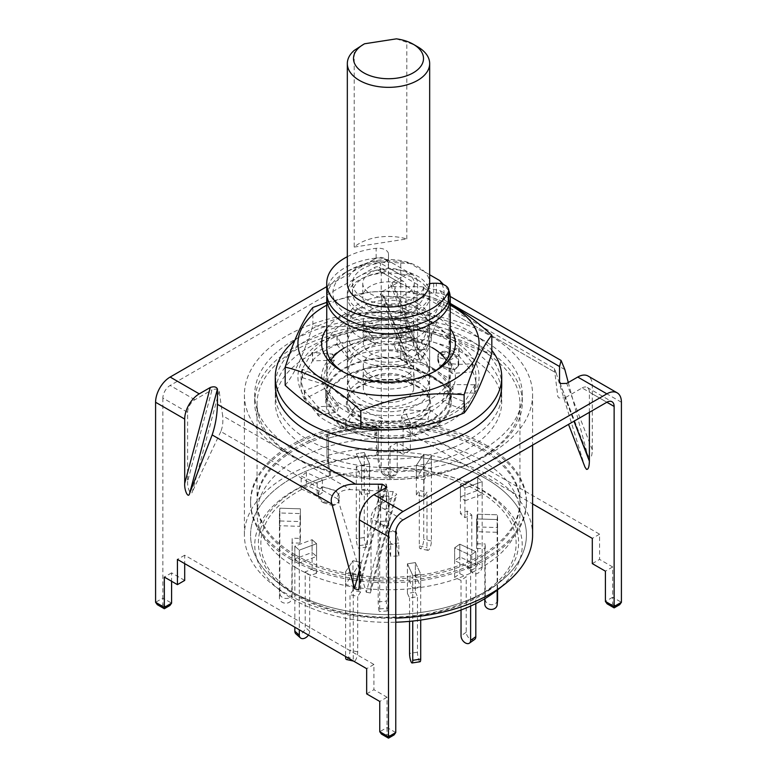 <?xml version="1.0" encoding="UTF-8"?>
<svg xmlns="http://www.w3.org/2000/svg" width="777" height="777" viewBox="0 0 777 777"><rect width="100%" height="100%" fill="white"/><g stroke="black" fill="none" stroke-linecap="round" stroke-linejoin="round"><path stroke-width="0.58" stroke-dasharray="3.88 2.91" d="M418.298 386.538A42.133 24.33 0 0 0 376.874 380.351A42.133 24.33 0 0 0 347.436 398.28A42.133 24.33 0 0 0 358.702 420.94A42.133 24.33 0 0 0 408.916 425.019A42.133 24.33 0 0 0 429.564 398.28A42.133 24.33 0 0 0 418.298 386.538M437.733 359.508C437.878 362.81 439.724 365.19 443.278 366.647A131.43 75.884 0 0 1 452.952 369.493L454.603 369.745L458.148 365.511L458.148 362.403C458.041 359.052 456.313 356.536 452.952 354.866A131.43 75.884 180 0 0 443.278 352.02L438.053 354.555L437.733 359.508L438.432 353.525L443.657 350.981L443.278 352.02M481.429 449.446A131.43 75.884 0 0 0 338.209 433.003A131.43 75.884 0 0 0 257.07 503.107A131.43 75.884 0 0 0 295.571 556.759A131.43 75.884 0 0 0 438.791 573.203A131.43 75.884 0 0 0 519.93 503.107A131.43 75.884 0 0 0 481.429 449.446M295.571 457.391A131.43 75.884 180 0 1 257.07 403.739A131.43 75.884 180 0 1 338.209 333.634A131.43 75.884 180 0 1 481.429 350.077A131.43 75.884 180 0 1 519.93 403.739A131.43 75.884 180 0 1 438.791 473.844A131.43 75.884 180 0 1 295.571 457.391M483.119 340.064A133.809 77.253 0 0 0 337.296 323.319A133.809 77.253 0 0 0 254.691 394.697A133.809 77.253 0 0 0 293.881 449.32A133.809 77.253 0 0 0 439.704 466.064A133.809 77.253 0 0 0 522.309 394.697A133.809 77.253 0 0 0 483.119 340.064M483.119 347.63A133.809 77.253 0 0 0 337.296 330.885A133.809 77.253 0 0 0 254.691 402.253A133.809 77.253 0 0 0 293.881 456.876A133.809 77.253 0 0 0 439.704 473.63A133.809 77.253 0 0 0 522.309 402.253A133.809 77.253 0 0 0 483.119 347.63M330.633 475.359A130.109 75.116 0 0 0 318.444 479.341A130.109 75.116 0 0 0 283.77 587.208A130.109 75.116 0 0 0 296.493 595.755A130.109 75.116 0 0 0 493.23 587.208A130.109 75.116 0 0 0 480.507 489.52A130.109 75.116 0 0 0 458.556 479.341A130.109 75.116 0 0 0 380.341 467.667L378.282 455.633A137.927 79.633 180 0 1 486.023 478.729A137.927 79.633 180 0 1 526.427 535.042A137.927 79.633 180 0 1 499.524 582.284A137.927 79.633 180 0 1 290.977 591.346A137.927 79.633 180 0 1 277.476 582.284A137.927 79.633 180 0 1 250.573 535.042A137.927 79.633 180 0 1 328.574 463.315L330.633 475.359L329.681 475.786A133.731 77.214 0 0 0 316.501 480.06A133.731 77.214 0 0 0 280.847 590.938A133.731 77.214 0 0 0 293.939 599.718A133.731 77.214 0 0 0 395.765 622.222M496.153 590.938A133.731 77.214 0 0 0 483.061 490.53A133.731 77.214 0 0 0 460.499 480.06A133.731 77.214 0 0 0 379.39 468.094L376.66 452.127L376.66 426.913L376.66 447.921A144.095 83.197 0 0 0 326.952 455.613L326.952 434.605L328.574 438.111L328.302 462.733A138.957 80.225 180 0 1 378.01 455.04L378.282 430.419L376.66 426.913A144.095 83.197 0 0 0 326.952 434.605L326.952 459.819A144.095 83.197 180 0 0 244.405 535.042A144.095 83.197 180 0 0 272.504 584.401A144.095 83.197 180 0 0 286.606 593.871A144.095 83.197 180 0 0 395.765 618.123M328.574 438.111A137.927 79.633 180 0 1 378.282 430.419A137.927 79.633 0 0 0 328.574 438.111L328.574 463.315A137.927 79.633 180 0 1 378.282 455.633L378.282 430.419L376.66 426.913A144.095 83.197 180 0 0 326.952 434.605L328.574 438.111M290.977 559.411A137.927 79.633 180 0 1 250.573 503.107A137.927 79.633 180 0 1 335.722 429.535A137.927 79.633 180 0 1 486.023 446.794A137.927 79.633 180 0 1 526.427 503.107A137.927 79.633 180 0 1 441.278 576.67A137.927 79.633 180 0 1 290.977 559.411M432.167 377.039A61.752 35.655 180 0 1 450.252 402.253A61.752 35.655 180 0 1 412.131 435.198A61.752 35.655 180 0 1 344.833 427.467A61.752 35.655 180 0 1 326.748 402.253A61.752 35.655 180 0 1 364.869 369.318A61.752 35.655 180 0 1 432.167 377.039M326.894 295.522A61.752 35.655 180 0 1 344.833 272.834A61.752 35.655 180 0 1 400.747 263.102L400.747 359.741A61.752 35.655 180 0 1 432.167 369.483A61.752 35.655 180 0 1 449.028 387.616L449.028 290.977L443.541 284.596M359.392 309.809A41.171 23.766 180 0 1 347.329 293.007A41.171 23.766 180 0 1 372.746 271.047A41.171 23.766 180 0 1 417.608 276.194A41.171 23.766 180 0 1 429.671 293.007A41.171 23.766 180 0 1 404.254 314.967A41.171 23.766 180 0 1 359.392 309.809M490.394 335.868A144.095 83.197 180 0 1 532.595 394.697A144.095 83.197 180 0 1 443.648 471.552A144.095 83.197 180 0 1 286.606 453.515A144.095 83.197 180 0 1 244.405 394.697A144.095 83.197 180 0 1 333.352 317.832A144.095 83.197 180 0 1 490.394 335.868M376.66 452.127A144.095 83.197 180 0 1 490.394 476.214A144.095 83.197 180 0 1 532.595 535.042M329.681 475.786L326.952 459.819M379.39 468.094L380.341 467.667M449.028 387.616L400.747 359.741M400.747 263.102L410.042 263.422L429.671 274.757M441.851 284.003A55.585 32.09 180 0 1 412.742 321.882A55.585 32.09 180 0 1 343.211 311.606A55.585 32.09 180 0 1 349.194 270.309A55.585 32.09 180 0 1 410.042 263.422M339.267 500.213L338.947 502.059L333.721 504.603A131.43 75.884 0 0 1 324.048 501.748C320.697 500.087 318.968 497.581 318.852 494.211L318.852 491.103L322.397 486.878L324.048 487.121A131.43 75.884 180 0 0 333.721 489.966C337.267 491.404 339.112 493.793 339.267 497.105L338.879 501.252L338.879 497.173C338.743 493.861 336.888 491.482 333.343 490.025L333.721 489.966M333.721 504.603L333.343 505.633L338.568 503.088L338.879 501.252M324.048 487.121L323.504 487.13A132.449 76.467 0 0 0 333.343 490.025M323.504 487.13L321.853 486.888L318.852 491.103M318.852 494.211L318.308 495.202L318.308 491.122M318.308 495.202C318.415 498.552 320.143 501.068 323.504 502.738L324.048 501.748M333.343 505.633A132.449 76.467 180 0 1 323.504 502.738M443.278 366.647L443.657 366.589C440.122 365.141 438.277 362.762 438.121 359.44M437.733 356.4L438.121 355.371M452.952 354.866L453.496 353.875A132.449 76.467 0 0 0 443.657 350.981M453.496 353.875C456.847 355.536 458.576 358.051 458.692 361.422L458.148 362.403M458.148 365.511L458.692 365.491L458.692 361.422M458.692 365.491L455.147 369.726L452.952 369.493M443.657 366.589A132.449 76.467 180 0 1 453.496 369.483M326.748 293.007A61.752 35.655 180 0 1 344.833 267.793A61.752 35.655 180 0 1 376.146 258.071A10.295 5.944 180 0 1 388.5 263.889L388.5 266.929A10.295 5.944 180 0 1 380.497 272.727A36.024 20.794 0 0 0 363.024 278.292A36.024 20.794 0 0 0 352.476 293.007A36.024 20.794 0 0 0 374.718 312.218A36.024 20.794 0 0 0 413.976 307.711A36.024 20.794 0 0 0 423.62 297.62A10.295 5.944 180 0 1 426.379 294.745A10.295 5.944 180 0 1 433.663 293.007L436.334 293.007A12.354 7.129 180 0 1 448.688 300.136M347.329 256.682A61.752 35.655 180 0 1 376.146 248.319A10.295 5.944 180 0 1 388.5 254.147L388.5 263.889M423.62 297.62L423.62 287.878A10.295 5.944 180 0 1 426.379 284.994A10.295 5.944 180 0 1 429.662 283.722M423.62 287.878A36.024 20.794 180 0 1 413.976 297.96A36.024 20.794 180 0 1 374.718 302.467A36.024 20.794 180 0 1 352.476 283.255A36.024 20.794 180 0 1 363.024 268.551A36.024 20.794 180 0 1 380.497 262.976L380.497 272.727M388.5 266.929L388.5 257.177A10.295 5.944 180 0 1 380.497 262.976M388.5 257.177L388.5 254.147M380.691 496.649L378.176 484.858L386.354 484.275L386.354 601.243A6.177 0.612 -94.1 0 0 387.101 609.819A6.177 0.612 -94.1 0 0 387.538 610.936A6.177 0.612 -94.1 0 0 387.859 608.323L387.859 520.92L388.859 525.631L380.691 526.214L380.691 496.649L388.859 496.066L388.859 525.631M378.176 484.858L378.176 601.816A6.177 0.612 -94.1 0 0 378.933 610.401A6.177 0.612 -94.1 0 0 379.37 611.518A6.177 0.612 -94.1 0 0 379.681 608.896L379.681 521.493L387.859 520.92M386.354 484.275L388.859 496.066M380.691 526.214L379.681 521.493M369.59 493.512L369.59 463.947L364.258 452.467L356.303 453.7L364.258 452.467L364.258 537.499A6.177 1.301 -98.8 0 0 365.86 545.988A6.177 1.301 -98.8 0 0 366.802 547.047A6.177 1.301 -98.8 0 0 367.453 544.386L367.453 488.918L369.59 493.512L361.635 494.745L361.635 465.18L369.59 463.947L361.635 465.18L356.303 453.7L361.635 465.18L361.635 477.933L356.303 466.453L364.258 465.219L369.59 476.699L361.635 477.933M356.303 466.453L356.303 538.733A6.177 1.301 -98.8 0 0 357.906 547.212A6.177 1.301 -98.8 0 0 358.848 548.28A6.177 1.301 -98.8 0 0 359.508 545.619L359.508 490.151L367.453 488.918M361.635 494.745L359.508 490.151M295.571 567.531A131.43 75.884 180 0 1 257.07 513.879A131.43 75.884 180 0 1 338.209 443.774A131.43 75.884 180 0 1 481.429 460.227A131.43 75.884 180 0 1 519.93 513.879A131.43 75.884 180 0 1 438.791 583.983A131.43 75.884 180 0 1 295.571 567.531M295.571 555.079A131.43 75.884 180 0 1 257.07 501.427A131.43 75.884 180 0 1 338.209 431.322A131.43 75.884 180 0 1 481.429 447.766A131.43 75.884 180 0 1 519.93 501.427A131.43 75.884 180 0 1 438.791 571.522A131.43 75.884 180 0 1 295.571 555.079M486.023 445.114A137.927 79.633 180 0 1 526.427 501.427A137.927 79.633 180 0 1 441.278 574.99A137.927 79.633 180 0 1 290.977 557.731A137.927 79.633 180 0 1 250.573 501.427A137.927 79.633 180 0 1 335.722 427.855A137.927 79.633 180 0 1 486.023 445.114M328.574 463.315A137.927 79.633 0 0 0 250.573 535.042A137.927 79.633 0 0 0 290.977 591.346L298.251 595.551A127.632 73.689 0 0 0 478.749 595.551A127.632 73.689 0 0 0 478.749 491.336A127.632 73.689 0 0 0 298.251 491.336A127.632 73.689 0 0 0 298.251 595.551L290.977 591.346A137.927 79.633 0 0 0 486.023 591.346A137.927 79.633 0 0 0 526.427 535.042A137.927 79.633 0 0 0 486.023 478.729A137.927 79.633 0 0 0 378.282 455.633M376.66 447.921L378.01 455.04M328.302 462.733L326.952 455.613M460.421 496.833L477.69 490.365L477.69 477.602L460.421 484.081L477.69 477.602L482.167 481.594L464.908 488.063L460.421 484.081L464.908 488.063L464.908 500.825L460.421 496.833L460.421 484.081L460.421 513.646L467.327 511.052L471.814 515.044L464.908 517.628L460.421 513.646M477.029 526.932L477.029 514.18L497.581 514.801L497.154 519.541L476.592 518.919L476.592 531.682L477.029 526.932L497.581 527.554L497.154 532.303L476.592 531.682M459.819 556.915L459.819 544.162L475.815 551.641L470.629 555.332L454.632 547.853L459.819 544.162L454.632 547.853L454.632 560.615L459.819 556.915L475.815 564.393L470.629 568.094L454.632 560.615M415.365 575.339L415.365 562.577L420.697 574.057L412.742 575.291L407.41 563.811L415.365 562.577L407.41 563.811L407.41 576.563L415.365 575.339L420.697 586.82L412.742 588.043L407.41 576.563M360.654 575.155L360.654 562.393L353.273 573.494L345.59 571.785L352.962 560.693L360.654 562.393L352.962 560.693L352.962 573.445L360.654 575.155L353.273 586.246L345.59 584.547L352.962 573.445M316.579 556.439L316.579 543.677L299.31 550.155L294.833 546.163L312.092 539.694L316.579 543.677L312.092 539.694L312.092 552.447L316.579 556.439L299.31 562.907L294.833 558.925L312.092 552.447M299.971 526.34L299.971 513.578L279.419 512.956L279.846 508.207L300.408 508.828L300.408 521.59L299.971 526.34L279.419 525.718L279.846 520.969L300.408 521.59M317.181 483.595L301.185 476.116L306.371 472.426L322.368 479.904L317.181 483.595L317.181 496.348L301.185 488.869L306.371 485.178L322.368 492.657L317.181 496.348M364.258 465.219L364.258 452.467L369.59 463.947L369.59 476.699M416.346 478.117L416.346 465.365L423.727 454.263L431.41 455.973L424.038 467.064L416.346 465.365L424.038 467.064L424.038 479.827L416.346 478.117L423.727 467.026L431.41 468.725L424.038 479.827M388.179 531.866L396.348 531.283L398.854 543.074L390.685 543.657L388.179 531.866L388.179 544.619L396.348 544.036L398.854 555.837L390.685 556.419L388.179 544.619M388.821 495.891L380.652 496.474L378.146 484.673L386.315 484.1L388.821 495.891L388.821 508.653L380.652 509.226L378.146 497.435L386.315 496.853L388.821 508.653M386.315 496.853L386.315 484.1M378.146 497.435L378.146 484.673M380.652 496.474L380.652 509.226M390.685 556.419L390.685 543.657M398.854 555.837L398.854 543.074M396.348 531.283L396.348 544.036M423.727 467.026L423.727 454.263L431.41 455.973L431.41 468.725M306.371 472.426L306.371 485.178M322.368 479.904L322.368 492.657M301.185 488.869L301.185 476.116M279.419 525.718L279.419 512.956L279.846 508.207L279.846 520.969M299.31 562.907L299.31 550.155L294.833 546.163L294.833 558.925M353.273 586.246L353.273 573.494L345.59 571.785L345.59 584.547M420.697 586.82L420.697 574.057L412.742 575.291L412.742 588.043M475.815 564.393L475.815 551.641L470.629 555.332L470.629 568.094M497.581 527.554L497.581 514.801L497.154 519.541L497.154 532.303M477.69 490.365L482.167 494.347L464.908 500.825M464.908 517.628L464.908 488.063L482.167 481.594L482.167 566.627L477.69 562.635L477.69 477.602L482.167 481.594L482.167 494.347M424.038 496.629L424.038 467.064L431.41 455.973L431.41 541.006A6.177 1.807 -77.5 0 1 429.195 549.368A6.177 1.807 -77.5 0 1 427.865 550.359A6.177 1.807 -77.5 0 1 426.981 547.659L426.981 492.191L424.038 496.629L416.346 494.93L416.346 465.365L423.727 454.263L423.727 539.296A6.177 1.807 -77.5 0 1 421.513 547.668A6.177 1.807 -77.5 0 1 420.172 548.659A6.177 1.807 -77.5 0 1 419.298 545.959L419.298 490.491L426.981 492.191M416.346 494.93L419.298 490.491M482.167 566.627A6.177 4.225 -48.4 0 1 476.991 573.611A6.177 4.225 -48.4 0 1 472.892 573.183A6.177 4.225 -48.4 0 1 471.814 570.503L471.814 515.044M477.69 562.635A6.177 4.225 -48.4 0 1 472.503 569.619A6.177 4.225 -48.4 0 1 468.405 569.191A6.177 4.225 -48.4 0 1 467.327 566.52L467.327 511.052M497.562 600.203A6.177 5.031 5.2 0 1 491.414 604.681A6.177 5.031 5.2 0 1 485.246 599.456L485.246 543.987L484.819 548.737L476.592 548.484L477.029 514.18L497.581 514.801L497.581 589.811M476.592 548.484L476.592 518.919L497.154 519.541L497.154 590.151M477.029 543.745L485.246 543.987M484.819 598.688L484.819 548.737M474.601 639.461A6.177 3.914 54.5 0 1 471.017 639.471A6.177 3.914 54.5 0 1 466.21 632.187L466.21 576.719L461.033 580.409L454.632 577.418L459.819 573.727L459.819 544.162L475.815 551.641L475.815 603.612M454.632 577.418L454.632 547.853L470.629 555.332L470.629 606.06M459.819 573.727L466.21 576.719M461.033 609.994L461.033 580.409M420.036 661.751A6.177 1.301 81.2 0 1 419.094 660.693A6.177 1.301 81.2 0 1 417.492 652.204L417.492 596.736L409.547 597.969L407.41 593.375L415.365 592.142L415.365 562.577L420.697 574.057L420.697 620.065M407.41 593.375L407.41 563.811L412.742 575.291L412.742 621.056M415.365 592.142L417.492 596.736M409.547 621.377L409.547 597.969M346.464 659.518A6.177 1.807 102.5 0 0 347.805 658.527A6.177 1.807 102.5 0 0 350.019 650.164L350.019 594.696L352.962 590.258L360.654 591.957L360.654 562.393L353.273 573.494L353.273 658.517A6.177 1.807 102.5 0 0 354.157 661.217A6.177 1.807 102.5 0 0 355.487 660.236A6.177 1.807 102.5 0 0 357.702 651.864L357.702 596.396L350.019 594.696M352.962 590.258L352.962 560.693L345.59 571.785L345.59 656.507M360.654 591.957L357.702 596.396M295.901 633.867A6.177 4.225 131.6 0 0 300.009 634.294A6.177 4.225 131.6 0 0 305.186 627.311L305.186 571.843L312.092 569.259L316.579 573.241L316.579 543.677L299.31 550.155L299.31 629.788M312.092 569.259L312.092 539.694L294.833 546.163L294.833 627.204M308.42 635.052A6.177 4.225 131.6 0 0 309.673 631.303L309.673 575.835L305.186 571.843M316.579 573.241L309.673 575.835M300.408 538.393L300.408 508.828L279.846 508.207L279.846 593.239A6.177 5.031 -174.8 0 0 286.014 598.475A6.177 5.031 -174.8 0 0 292.162 593.987A6.177 5.031 -174.8 0 0 292.181 593.618L292.181 538.15L300.408 538.393L299.971 543.142L299.971 513.578L279.419 512.956L279.419 597.989A6.177 5.031 -174.8 0 0 285.586 603.214A6.177 5.031 -174.8 0 0 291.734 598.737A6.177 5.031 -174.8 0 0 291.754 598.358L292.181 538.15M299.971 543.142L291.754 542.9M396.416 38.85L406.808 42.288A41.171 23.766 180 0 1 417.608 46.766M347.329 283.255A41.171 23.766 180 0 1 372.746 261.295A41.171 23.766 180 0 1 417.608 266.443A41.171 23.766 180 0 1 429.671 283.255M406.692 272.746A25.728 14.86 180 0 1 414.228 283.255A25.728 14.86 180 0 1 398.348 296.979A25.728 14.86 180 0 1 370.308 293.755A25.728 14.86 180 0 1 362.772 283.255A25.728 14.86 180 0 1 378.652 269.532A25.728 14.86 180 0 1 406.692 272.746M406.692 286.198A25.728 14.86 180 0 1 414.228 296.697A25.728 14.86 180 0 1 398.348 310.431A25.728 14.86 180 0 1 370.308 307.206A25.728 14.86 180 0 1 362.772 296.697A25.728 14.86 180 0 1 378.652 282.974A25.728 14.86 180 0 1 406.692 286.198M417.608 279.895A41.171 23.766 180 0 1 429.671 296.697A41.171 23.766 180 0 1 404.254 318.657A41.171 23.766 180 0 1 359.392 313.51A41.171 23.766 180 0 1 347.329 296.697A41.171 23.766 180 0 1 372.746 274.737A41.171 23.766 180 0 1 417.608 279.895M417.608 303.428A41.171 23.766 180 0 1 429.671 320.231A41.171 23.766 180 0 1 404.254 342.191A41.171 23.766 180 0 1 359.392 337.043A41.171 23.766 180 0 1 347.329 320.231A41.171 23.766 180 0 1 372.746 298.271A41.171 23.766 180 0 1 417.608 303.428M406.332 309.936A25.214 14.559 180 0 1 413.714 320.231A25.214 14.559 180 0 1 398.154 333.683A25.214 14.559 180 0 1 370.668 330.526A25.214 14.559 180 0 1 363.286 320.231A25.214 14.559 180 0 1 378.846 306.779A25.214 14.559 180 0 1 406.332 309.936M406.332 332.624A25.214 14.559 180 0 1 413.714 342.919A25.214 14.559 180 0 1 398.154 356.371A25.214 14.559 180 0 1 370.668 353.214A25.214 14.559 180 0 1 363.286 342.919A25.214 14.559 180 0 1 378.846 329.467A25.214 14.559 180 0 1 406.332 332.624M417.608 326.117A41.171 23.766 180 0 1 429.671 342.919A41.171 23.766 180 0 1 404.254 364.879A41.171 23.766 180 0 1 359.392 359.732A41.171 23.766 180 0 1 347.329 342.919A41.171 23.766 180 0 1 372.746 320.959A41.171 23.766 180 0 1 417.608 326.117M417.608 348.465A41.171 23.766 180 0 1 429.671 365.277A41.171 23.766 180 0 1 404.254 387.237A41.171 23.766 180 0 1 359.392 382.09A41.171 23.766 180 0 1 347.329 365.277A41.171 23.766 180 0 1 372.746 343.317A41.171 23.766 180 0 1 417.608 348.465M406.332 354.982A25.214 14.559 180 0 1 413.714 365.277A25.214 14.559 180 0 1 398.154 378.729A25.214 14.559 180 0 1 370.668 375.573A25.214 14.559 180 0 1 363.286 365.277A25.214 14.559 180 0 1 378.846 351.826A25.214 14.559 180 0 1 406.332 354.982M406.332 377.671A25.214 14.559 180 0 1 413.714 387.966A25.214 14.559 180 0 1 398.154 401.418A25.214 14.559 180 0 1 370.668 398.261A25.214 14.559 180 0 1 363.286 387.966A25.214 14.559 180 0 1 378.846 374.514A25.214 14.559 180 0 1 406.332 377.671M417.608 371.163A41.171 23.766 180 0 1 429.671 387.966A41.171 23.766 180 0 1 404.254 409.926A41.171 23.766 180 0 1 359.392 404.778A41.171 23.766 180 0 1 347.329 387.966A41.171 23.766 180 0 1 372.746 366.006A41.171 23.766 180 0 1 417.608 371.163M359.392 420.542A41.171 23.766 0 0 0 404.254 425.699A41.171 23.766 0 0 0 429.671 403.739A41.171 23.766 0 0 0 417.608 386.927A41.171 23.766 0 0 0 372.746 381.779A41.171 23.766 0 0 0 347.329 403.739A41.171 23.766 0 0 0 359.392 420.542M354.205 247.076L406.808 238.937A41.171 23.766 0 0 0 354.205 247.076L354.205 50.427M406.808 238.937L406.808 42.288M363.286 44.512L364.598 43.774M394.687 286.694L391.851 286.023L390.792 284.916L392.035 282.556L417.628 348.97L419.046 358.216L420.542 360.479L422.533 358.964L445.075 300.446L440.297 290.724L421.27 286.694L394.687 286.694L422.533 358.964M439.199 305.448L436.761 300.563L554.341 368.444L556.167 372.979L439.199 305.448L410.712 365.724L408.896 366.822L407.401 364.568L405.982 355.312L405.982 286.276L381.235 271.989A10.295 5.944 -60 0 0 379.108 267.278L403.846 281.565A10.295 5.944 -60 0 1 405.982 286.276M403.846 281.565A10.295 5.944 -60 0 0 398.708 282.07L381.575 291.958L380.332 294.318L381.381 295.435L383.877 296.086L426.466 298.106L436.761 300.563M568.288 382.498L587.393 454.147L589.384 457.964C591.142 458.352 592.113 455.633 592.297 449.815L592.297 385.441A20.581 11.888 -60 0 0 588.034 376.019M584.984 467.094L568.521 424.378M554.341 368.444L557.828 396.523L558.964 397.96L564.976 397.853L573.989 421.221M449.028 386.781L400.747 358.906A61.752 35.655 0 0 0 326.748 393.852A61.752 35.655 0 0 0 344.833 419.065A61.752 35.655 0 0 0 412.131 426.796A61.752 35.655 0 0 0 450.252 393.852A61.752 35.655 0 0 0 449.028 386.781L449.028 378.37L400.747 350.505A61.752 35.655 0 0 0 326.748 385.45A61.752 35.655 0 0 0 344.833 410.654A61.752 35.655 0 0 0 412.131 418.385A61.752 35.655 0 0 0 450.252 385.45A61.752 35.655 0 0 0 449.028 378.37M392.035 282.556L403.069 276.185A20.581 11.888 -60 0 1 413.364 275.165A20.581 11.888 -60 0 1 417.628 284.596L417.628 348.97M387.063 475.378L388.51 474.543L388.51 467.812L397.251 472.863L395.542 475.233L389.967 477.059L387.063 475.378L382.944 474.397L381.235 472.018L389.967 477.059C389.967 478.875 389.967 478.875 389.967 477.059C389.967 478.875 389.967 478.875 389.967 477.059L397.251 472.863L397.251 442.589L410.343 450.155L410.343 424.941L599.582 534.188L599.582 559.401L612.674 566.967L612.674 597.241L605.4 601.437M381.235 271.989L381.235 472.018L388.51 467.812L388.51 267.783A20.581 11.888 -60 0 0 384.246 258.362L413.364 275.165M403.069 276.185L373.96 259.382L326.748 286.635M582.109 387.956A10.295 5.944 -60 0 1 587.257 387.451A10.295 5.944 -60 0 1 589.384 392.162L606.856 402.243L582.109 387.956L564.976 397.853M403.04 519.92L378.292 505.633L395.425 495.736L396.717 494.289L393.123 491.618L350.534 489.597L222.659 415.773L219.172 391.181C217.881 389.063 215.501 388.617 212.024 389.85L187.616 481.39L187.616 412.344L162.869 398.057A10.295 5.944 -60 0 1 170.144 385.46L373.96 267.783A10.295 5.944 -60 0 1 379.108 267.278M187.616 412.344A10.295 5.944 120 0 1 194.891 399.737L212.024 389.85M373.96 259.382A20.581 11.888 -60 0 1 384.246 258.362M389.967 477.059L389.967 446.794L403.069 454.351L403.069 429.137L532.595 503.923M589.384 412.334L589.384 392.162M556.167 372.979L584.663 466.151M393.123 491.618L366.288 592.229L337.801 499.057C336.927 492.948 341.171 489.801 350.534 489.597M337.801 499.057L220.833 431.526C222.63 426.962 223.242 421.707 222.659 415.773M187.616 481.39C187.179 488.247 190.957 496.59 192.337 491.802L219.172 391.181M220.833 431.526L192.337 491.802M366.288 592.229L370.406 592.968L371.017 587.276L371.017 518.24A10.295 5.944 120 0 1 378.292 505.633M394.056 734.935L388.49 736.761L385.577 735.081L387.033 734.236L387.033 697.241L373.931 689.675L373.931 664.471L184.703 555.215L184.703 563.616M184.703 580.429L171.6 572.863L171.6 581.274M162.869 398.057L162.869 598.096L155.585 602.292M592.297 563.607L599.582 559.401M612.674 566.967L605.4 571.173M366.657 693.88L373.931 689.675M387.033 697.241L379.749 701.446M400.747 358.906L400.747 350.505M397.251 442.589L389.967 446.794M410.343 450.155L403.069 454.351M171.6 572.863L164.326 577.068M184.703 555.215L177.418 559.421M373.931 664.471L366.657 668.667M410.343 424.941L403.069 429.137M599.582 534.188L592.297 538.393M169.891 605.516L164.326 607.342L161.412 605.652L157.294 604.671M161.412 605.652L162.869 604.817L162.869 598.096L171.6 603.137M619.706 604.652L614.131 606.478L611.227 604.797L607.109 603.816M611.227 604.797L612.674 603.962L612.674 597.241L621.415 602.282M385.577 735.081L381.458 734.09M432.896 376.622A62.782 36.247 0 0 0 364.471 368.764A62.782 36.247 0 0 0 325.718 402.253A62.782 36.247 0 0 0 344.104 427.884A62.782 36.247 0 0 0 412.529 435.742A62.782 36.247 0 0 0 451.282 402.253A62.782 36.247 0 0 0 432.896 376.622M432.896 368.22A62.782 36.247 0 0 0 364.471 360.363A62.782 36.247 0 0 0 325.718 393.852A62.782 36.247 0 0 0 344.104 419.483A62.782 36.247 0 0 0 412.529 427.34A62.782 36.247 0 0 0 451.282 393.852A62.782 36.247 0 0 0 432.896 368.22M308.44 440.073A113.219 65.365 0 0 0 431.827 454.244A113.219 65.365 0 0 0 501.719 393.852A113.219 65.365 0 0 0 468.56 347.63A113.219 65.365 0 0 0 345.173 333.459A113.219 65.365 0 0 0 275.281 393.852A113.219 65.365 0 0 0 308.44 440.073M308.44 448.475A113.219 65.365 0 0 0 431.827 462.645A113.219 65.365 0 0 0 501.719 402.253A113.219 65.365 0 0 0 468.56 356.031A113.219 65.365 0 0 0 345.173 341.861A113.219 65.365 0 0 0 275.281 402.253A113.219 65.365 0 0 0 308.44 448.475M501.719 385.45A113.219 65.365 0 0 0 425.514 323.669A113.219 65.365 0 0 0 275.281 385.45M294.784 340.365A113.219 65.365 180 0 1 425.514 315.268A113.219 65.365 180 0 1 491.822 350.31M355.594 405.332L352.603 412.092L367.298 421.056L379.836 426.515L383.352 418.89L367.298 412.189L355.594 405.332L345.911 420.852L374.932 426.942A87.49 50.515 0 0 0 412.247 425.66L440.025 417.871A87.49 50.515 0 0 0 464.831 401.719L474.932 384.877A87.49 50.515 0 0 0 475.99 377.039A87.49 50.515 0 0 0 472.707 363.335L459.207 347.3A87.49 50.515 0 0 0 431.245 332.974L402.068 327.146A87.49 50.515 0 0 0 364.753 328.428L336.975 336.218A87.49 50.515 0 0 0 312.169 352.36L302.068 369.211A87.49 50.515 0 0 0 301.01 377.039A87.49 50.515 0 0 0 304.293 390.753L317.793 406.789A87.49 50.515 0 0 0 345.755 421.115L345.755 429.516L345.755 421.115M440.025 417.871L440.025 426.272A87.49 50.515 0 0 0 464.831 410.13L464.831 401.719M440.025 426.272L439.811 426.019C436.451 422.95 432.449 420.668 427.816 419.182L430.565 410.062C422.989 410.926 414.374 410.674 404.739 409.314C406.536 415.462 408.964 420.823 412.043 425.407L412.247 434.061L412.247 425.66M404.739 409.314L401.301 417.618L412.043 433.809L439.811 426.019L439.811 417.618L430.565 410.062M374.932 426.942L374.932 435.343A87.49 50.515 0 0 0 412.247 434.061M374.932 435.343L379.836 426.515M352.603 412.092L345.911 429.254L375.087 435.081L375.087 426.68L383.352 418.89M317.793 406.789L317.793 415.19A87.49 50.515 0 0 0 345.755 429.516M317.793 415.19L336.936 412.121L339.151 405.856C332.731 398.63 328.253 390.831 325.718 382.449L304.73 390.637L304.73 399.038L304.293 390.753M325.718 382.449L324.932 388.306L304.73 399.038L318.22 415.073L318.22 406.672L339.151 405.856M302.068 369.211L302.068 377.612A87.49 50.515 0 0 0 301.01 385.45A87.49 50.515 0 0 0 304.293 399.164M302.068 377.612L324.232 384.421L323.863 378.603C324.679 370.037 327.603 361.859 332.624 354.079L312.616 352.457L312.616 360.858L312.169 352.36M332.624 354.079L334.498 360.198L312.616 360.858L302.525 377.709L302.525 369.298L323.863 378.603M336.975 336.218L336.975 344.629A87.49 50.515 0 0 0 312.169 360.771M336.975 344.629L349.184 359.644L346.435 353.079C354.011 346.523 362.626 341.103 372.261 336.829L364.957 328.681L364.957 337.082L364.753 328.428M372.261 336.829L375.699 344.221L364.957 337.082L337.189 344.871L337.189 336.47L346.435 353.079M402.068 327.146L402.068 335.547A87.49 50.515 0 0 0 364.753 336.829M402.068 335.547L401.913 335.81C399.65 340.579 398.067 346.076 397.164 352.311L393.648 344.25C403.554 341.88 412.801 340.734 421.406 340.812C425.301 339.034 428.525 336.509 431.089 333.236L431.245 341.375L431.245 332.974M421.406 340.812L424.397 349.737L431.089 341.637L401.913 335.81L401.913 327.408L393.648 344.25M459.207 347.3L459.207 355.701A87.49 50.515 0 0 0 431.245 341.375M459.207 355.701L458.78 355.817C452.214 358.479 445.979 362.111 440.064 366.715L437.849 357.284C444.269 358.809 448.747 360.946 451.282 363.694C458.576 364.598 465.569 364.51 472.27 363.451L472.27 371.853L472.707 363.335M451.282 363.694L452.068 373.523L472.27 371.853L458.78 355.817L458.78 347.416L437.849 357.284M474.932 384.877L474.932 393.279A87.49 50.515 0 0 0 475.99 385.45A87.49 50.515 0 0 0 472.707 371.736M474.932 393.279L474.475 393.191C467.463 392.599 460.217 393.007 452.768 394.415L453.137 384.547C452.321 387.412 449.397 389.918 444.376 392.074C450.806 396.251 457.468 399.436 464.384 401.631L464.831 410.13M444.376 392.074L442.502 401.641L464.384 410.033L474.475 393.191L474.475 384.78L453.137 384.547M401.301 417.618C411.033 419.318 419.881 419.842 427.816 419.182M324.932 388.306C326.923 396.785 330.924 404.72 336.936 412.121M334.498 360.198C329.021 367.832 325.602 375.903 324.232 384.421M375.699 344.221C365.967 348.213 357.119 353.36 349.184 359.644M424.397 349.737C416.103 349.427 407.022 350.281 397.164 352.311M452.068 373.523C450.077 370.755 446.076 368.483 440.064 366.715M442.502 401.641C447.979 399.708 451.398 397.3 452.768 394.415M432.167 347.63L435.81 349.728L432.167 347.63A61.752 35.655 0 0 0 344.833 347.63L341.19 349.728A66.9 38.627 0 0 0 341.19 404.361A66.9 38.627 0 0 0 435.81 404.361A66.9 38.627 0 0 0 435.81 349.728A66.9 38.627 0 0 0 341.19 349.728M330.73 360.237A61.752 35.655 0 0 0 326.748 372.843A61.752 35.655 0 0 0 344.833 398.057A61.752 35.655 0 0 0 412.131 405.779A61.752 35.655 0 0 0 450.252 372.843A61.752 35.655 0 0 0 446.27 360.237M433.916 371.794A61.752 35.655 180 0 1 432.167 372.843A61.752 35.655 180 0 1 344.833 372.843L344.833 372.843A61.752 35.655 180 0 1 343.084 371.794M326.748 402.253L326.748 347.63A61.752 35.655 180 0 1 364.869 314.685A61.752 35.655 180 0 1 432.167 322.416A61.752 35.655 180 0 1 450.252 347.63L450.252 402.253M344.833 372.843L341.19 370.736L344.833 372.843M326.748 328.574A66.9 38.627 180 0 1 435.81 316.113A66.9 38.627 180 0 1 450.252 328.574M452.544 340.064A90.579 52.292 180 0 1 452.544 414.024A90.579 52.292 180 0 1 324.456 414.024A90.579 52.292 180 0 1 324.456 340.064A90.579 52.292 180 0 1 452.544 340.064M285.178 385.305C294.386 374.339 303.613 354.458 312.869 325.65C347.212 329.205 381.653 323.873 416.181 309.664C428.535 321.105 441.142 330.643 454.001 338.257C466.89 345.512 479.496 350.544 491.822 353.331M326.748 305.176A90.579 52.292 180 0 1 450.252 305.176M450.252 304.487L416.181 291.501L371.989 291.734L327.156 302.175M312.869 307.488L312.869 325.65M416.181 291.501L416.181 309.664M417.608 381.847A41.171 23.766 0 0 0 372.746 376.699A41.171 23.766 0 0 0 347.329 398.659A41.171 23.766 0 0 0 359.392 415.462A41.171 23.766 0 0 0 404.254 420.619A41.171 23.766 0 0 0 429.671 398.659A41.171 23.766 0 0 0 417.608 381.847M376.146 258.071L376.146 248.319M433.663 283.255L433.663 293.007M436.334 293.007L436.334 283.255M378.176 601.816L386.354 601.243M379.681 608.896L387.859 608.323M364.258 537.499L356.303 538.733M359.508 545.619L367.453 544.386M431.41 541.006L423.727 539.296M419.298 545.959L426.981 547.659M467.327 566.52L471.814 570.503M485.246 599.456L484.819 604.205M466.21 632.187L461.033 635.877M417.492 652.204L409.547 653.428M346.455 657.012L353.273 658.517M357.702 651.864L350.019 650.164M309.673 631.303L305.186 627.311M279.846 593.239L279.419 597.989M291.754 598.358L292.181 593.618M405.982 355.312L381.575 291.958M592.297 449.815L566.715 383.401M564.85 369.59L445.075 300.446M621.415 402.243L592.297 385.441M417.628 284.596L388.51 267.783M450.252 303.428L421.27 286.694M554.341 371.93L426.466 298.106M559.935 382.886L587.393 454.147M194.891 399.737L170.144 385.46M398.708 282.07L373.96 267.783M395.765 532.527L371.017 518.24M395.765 732.556L387.033 727.515L379.749 731.711M359.372 570.231L380.526 490.899M384.965 488.335L359.372 584.294M387.033 734.236L389.937 735.916M612.674 603.962L615.588 605.642M162.869 604.817L165.773 606.497M388.51 474.543L391.423 476.223M371.017 587.276L395.425 495.736M383.877 296.086L410.712 365.724M347.436 398.28L347.329 293.007M257.07 403.739L257.07 503.107M254.691 402.253L254.691 394.697M250.573 503.107L250.573 501.427M532.595 394.697L532.595 445.124M493.23 587.208L499.524 582.284M318.444 479.341L316.501 480.06M280.847 590.938L272.504 584.401M458.556 479.341L460.499 480.06M283.77 587.208L277.476 582.284M244.405 394.697L244.405 535.042M522.309 402.253L522.309 394.697M526.427 503.107L526.427 501.427M349.194 270.309L344.833 272.834M429.564 398.28L429.671 293.007M519.93 403.739L519.93 503.107M338.568 503.088L338.947 502.059M321.853 486.878L322.397 486.868M438.432 353.525L438.053 354.555M455.147 369.735L454.603 369.755M352.476 293.007L352.476 283.255M409.081 328.661C404.273 325.874 398.009 324.281 390.307 323.883L377.457 325.068C367.113 328.875 362.296 331.497 363.005 332.935L363.005 329.38L367.919 333.654C376.437 338.277 386.829 339.5 399.087 337.354C409.644 333.605 414.617 330.944 413.995 329.38L413.995 332.935L409.081 328.661M414.86 306.556C400.165 297.756 374.592 297.97 360.305 307.682C352.69 311.975 348.368 319.755 347.329 331.012C348.446 343.084 350.369 347.61 362.14 355.759C376.573 363.558 398.067 365.549 416.297 354.885C422.319 350.68 426.107 346.241 427.68 341.569C433.527 324.611 424.951 311.898 414.86 306.556M409.081 373.203C404.273 370.415 398.009 368.822 390.307 368.424L377.457 369.609C367.113 373.416 362.296 376.039 363.005 377.467L363.005 373.922L367.919 378.195C376.437 382.818 386.829 384.042 399.087 381.895C409.644 378.146 414.617 375.485 413.995 373.922L413.995 377.467L409.081 373.203M414.86 351.097C400.165 342.298 374.592 342.511 360.305 352.224C352.69 356.517 348.368 364.296 347.329 375.553C348.446 387.626 350.369 392.152 362.14 400.301C376.573 408.1 398.067 410.091 416.297 399.427C422.319 395.221 426.107 390.782 427.68 386.111C433.527 369.153 424.951 356.439 414.86 351.097M387.538 610.936L379.37 611.518M366.802 547.047L358.848 548.28M257.07 501.427L257.07 513.879M478.749 595.551L486.023 591.346M519.93 501.427L519.93 513.879M427.865 550.359L420.172 548.659M472.892 573.183L468.405 569.191M353.506 661.081L354.157 661.217M292.162 593.987L291.734 598.737M414.228 283.255L414.228 296.697M429.671 296.697L429.671 320.231M413.714 320.231L413.714 342.919M429.671 342.919L429.671 365.277M413.714 365.277L413.714 387.966M429.671 387.966L429.671 403.739M347.329 387.966L347.329 403.739M363.286 365.277L363.286 387.966M347.329 342.919L347.329 365.277M363.286 320.231L363.286 342.919M347.329 296.697L347.329 320.231M362.772 283.255L362.772 296.697M407.401 364.568L380.332 294.318M450.252 393.852L450.252 385.45M440.297 290.724L450.194 296.435M587.257 387.451L612.004 401.738M326.748 393.852L326.748 385.45M382.944 474.397L389.967 478.457L395.542 475.233M370.406 592.968L396.717 494.289M358.76 589.986L386.256 486.878M587.898 455.71L559.644 382.401M419.046 358.216L390.792 284.916M325.718 393.852L325.718 402.253M501.719 393.852L501.719 402.253M275.281 393.852L275.281 402.253M451.282 393.852L451.282 402.253M301.01 385.45L301.01 377.039M475.99 385.45L475.99 377.039M326.748 347.63L326.748 372.843M450.252 347.63L450.252 372.843M432.167 372.843L435.81 370.736"/><path stroke-width="1.17" d="M449.028 290.977A61.752 35.655 180 0 1 450.252 298.047A61.752 35.655 180 0 1 412.131 330.983A61.752 35.655 180 0 1 344.833 323.261A61.752 35.655 180 0 1 326.748 298.047A61.752 35.655 180 0 1 326.894 295.522M532.595 445.124L532.595 535.042A144.095 83.197 180 0 1 504.496 584.401A144.095 83.197 180 0 1 395.765 618.123M395.765 622.222A133.731 77.214 0 0 0 496.153 590.938L504.496 584.401M429.671 274.757L439.733 280.565L443.541 284.596M439.733 280.565A55.585 32.09 180 0 1 441.851 284.003M429.662 283.722A10.295 5.944 180 0 1 433.663 283.255L436.334 283.255A12.354 7.129 180 0 1 448.688 290.384L448.688 300.136A12.354 7.129 180 0 1 448.3 301.913A61.752 35.655 180 0 1 432.167 318.211A61.752 35.655 180 0 1 364.869 325.942A61.752 35.655 180 0 1 326.748 293.007L326.748 283.255A61.752 35.655 180 0 1 344.833 258.042A61.752 35.655 180 0 1 347.329 256.682M448.688 290.384A12.354 7.129 180 0 1 448.3 292.171A61.752 35.655 180 0 1 432.167 308.469A61.752 35.655 180 0 1 364.869 316.19A61.752 35.655 180 0 1 326.748 283.255M497.154 590.151L497.154 604.574A6.177 5.031 5.2 0 1 497.134 604.953A6.177 5.031 5.2 0 1 490.986 609.43A6.177 5.031 5.2 0 1 484.819 604.205L484.819 598.688M497.581 589.811L497.581 599.834A6.177 5.031 5.2 0 1 497.562 600.203L497.134 604.953M470.629 606.06L470.629 640.365A6.177 3.914 54.5 0 1 469.415 643.152A6.177 3.914 54.5 0 1 465.831 643.162A6.177 3.914 54.5 0 1 461.033 635.877L461.033 609.994M475.815 603.612L475.815 636.674A6.177 3.914 54.5 0 1 474.601 639.461L469.415 643.152M412.742 621.056L412.742 660.324A6.177 1.301 81.2 0 1 412.082 662.975A6.177 1.301 81.2 0 1 411.14 661.917A6.177 1.301 81.2 0 1 409.547 653.428L409.547 621.377M420.697 620.065L420.697 659.09A6.177 1.301 81.2 0 1 420.036 661.751L412.082 662.975M345.59 656.507L345.59 656.818A6.177 1.807 102.5 0 0 346.464 659.518L353.506 661.081M294.833 627.204L294.833 631.196A6.177 4.225 131.6 0 0 295.901 633.867L300.388 637.859A6.177 4.225 131.6 0 0 304.497 638.286A6.177 4.225 131.6 0 0 308.42 635.052M299.31 629.788L299.31 635.178A6.177 4.225 131.6 0 0 300.388 637.859M363.753 72.815A34.994 20.202 0 0 0 413.247 72.815A34.994 20.202 0 0 0 413.247 44.24L417.608 46.766A41.171 23.766 180 0 1 429.671 63.568A41.171 23.766 180 0 1 404.254 85.538A41.171 23.766 180 0 1 359.392 80.381A41.171 23.766 180 0 1 347.329 63.568A41.171 23.766 180 0 1 354.205 50.427L363.753 44.24A34.994 20.202 0 0 0 363.753 72.815M417.608 46.766L413.247 44.24A34.994 20.202 0 0 0 396.416 38.85L364.598 43.774A34.994 20.202 0 0 0 363.753 44.24M429.671 63.568L429.671 283.255A41.171 23.766 180 0 1 404.254 305.215A41.171 23.766 180 0 1 359.392 300.058A41.171 23.766 180 0 1 347.329 283.255L347.329 63.568M388.49 736.761L395.765 732.556L394.056 734.935L388.49 738.15L381.458 734.09L379.749 731.711L388.49 736.761C388.49 738.568 388.49 738.568 388.49 736.761C388.49 738.568 388.49 738.568 388.49 736.761L388.49 536.722A20.581 11.888 120 0 1 403.04 511.519L606.856 393.842L577.748 377.039L566.715 383.401L560.703 383.517L559.547 381.876L559.547 366.53L450.252 303.428M573.989 421.221L589.384 461.198C589.199 467.026 588.238 469.735 586.48 469.347L584.984 467.094L568.521 424.378M450.194 296.435L561.101 360.46L564.85 369.59L568.288 382.498M577.748 377.039A20.581 11.888 -60 0 1 588.034 376.019L617.152 392.822A20.581 11.888 120 0 1 621.415 402.243L621.415 602.282L619.706 604.652L614.131 607.876L607.109 603.816L605.4 601.437L614.131 606.478C614.131 608.294 614.131 608.294 614.131 606.478C614.131 608.294 614.131 608.294 614.131 606.478L621.415 602.282M326.748 286.635L170.144 377.049A20.581 11.888 -60 0 0 155.585 402.263L155.585 602.292L164.326 607.342C164.326 609.149 164.326 609.149 164.326 607.342C164.326 609.149 164.326 609.149 164.326 607.342L171.6 603.137L169.891 605.516L164.326 608.731L157.294 604.671L155.585 602.292M184.703 419.075A20.581 11.888 120 0 1 199.252 393.861L210.285 387.49C213.957 386.247 216.346 386.752 217.453 389.015L217.453 404.361C217.113 415.374 215.346 425.563 212.15 434.926L189.607 493.434C188.335 498.989 184.217 490.598 184.703 483.44L184.703 419.075L155.585 402.263M380.526 490.899L382.313 484.197L355.73 484.197L217.453 404.361M382.313 484.197L386.256 486.878L384.965 488.335L373.931 494.706A20.581 11.888 120 0 0 359.372 519.92L359.372 584.294L358.76 589.986L354.467 588.626L331.925 504.069C328.001 494.24 341.093 483.313 355.73 484.197M559.644 382.401L559.935 382.886M561.101 360.46L559.547 366.53M395.765 732.556L395.765 532.527A10.295 5.944 120 0 1 403.04 519.92L606.856 402.243A10.295 5.944 120 0 1 612.004 401.738A10.295 5.944 120 0 1 614.131 406.449L614.131 606.478M617.152 392.822A20.581 11.888 120 0 0 606.856 393.842M532.595 503.923L592.297 538.393L592.297 563.607L605.4 571.173L605.4 601.437M589.384 461.198L589.384 412.334M379.749 731.711L379.749 701.446L366.657 693.88L366.657 668.667L177.418 559.421L177.418 584.634L164.326 577.068L164.326 607.342M184.703 563.616L184.703 580.429L177.418 584.634M171.6 581.274L171.6 603.137M275.281 377.039L275.281 385.45A113.219 65.365 0 0 0 351.486 447.222A113.219 65.365 0 0 0 501.719 385.45L501.719 377.039A113.219 65.365 180 0 1 351.486 438.82A113.219 65.365 180 0 1 275.281 377.039A113.219 65.365 180 0 1 294.784 340.365M491.822 350.31A113.219 65.365 180 0 1 501.719 377.039M344.833 347.63A61.752 35.655 0 0 0 330.73 360.237M343.084 371.794A61.752 35.655 180 0 1 326.748 347.63L326.748 298.047M450.252 328.574A66.9 38.627 180 0 1 435.81 370.736A66.9 38.627 180 0 1 341.19 370.736L341.19 370.736A66.9 38.627 180 0 1 326.748 328.574M450.252 305.176A90.579 52.292 180 0 1 452.544 306.449A90.579 52.292 180 0 1 452.544 380.4A90.579 52.292 180 0 1 324.456 380.4A90.579 52.292 180 0 1 326.748 305.176M327.156 302.175L312.869 307.488C303.661 318.444 294.434 338.335 285.178 367.132C297.533 369.949 310.14 374.98 322.999 382.216C335.887 389.84 348.494 399.368 360.819 410.8C395.163 396.62 429.603 391.297 464.131 394.823C473.339 366.122 482.566 346.241 491.822 335.169C479.467 323.727 466.86 314.199 454.001 306.585L450.252 304.487M491.822 335.169L491.822 353.331C482.614 382.031 473.387 401.923 464.131 412.985C429.788 427.165 395.347 432.498 360.819 428.972C348.465 426.155 335.858 421.124 322.999 413.888C310.11 406.264 297.504 396.736 285.178 385.305L285.178 367.132M446.27 360.237A61.752 35.655 0 0 0 432.167 347.63M450.252 298.047L450.252 347.63A61.752 35.655 180 0 1 433.916 371.794M464.131 394.823L464.131 412.985M360.819 410.8L360.819 428.972M448.3 301.913L448.3 292.171M497.154 604.574L497.581 599.834M470.629 640.365L475.815 636.674M412.742 660.324L420.697 659.09M345.59 656.818L346.455 657.012M294.833 631.196L299.31 635.178M199.252 393.861L170.144 377.049M403.04 511.519L373.931 494.706M614.131 406.449L606.856 402.243M217.453 389.015L189.607 493.434M184.703 483.44L210.285 387.49M331.925 504.069L212.15 434.926M388.49 536.722L359.372 519.92M354.467 588.626L359.372 570.231"/></g></svg>
